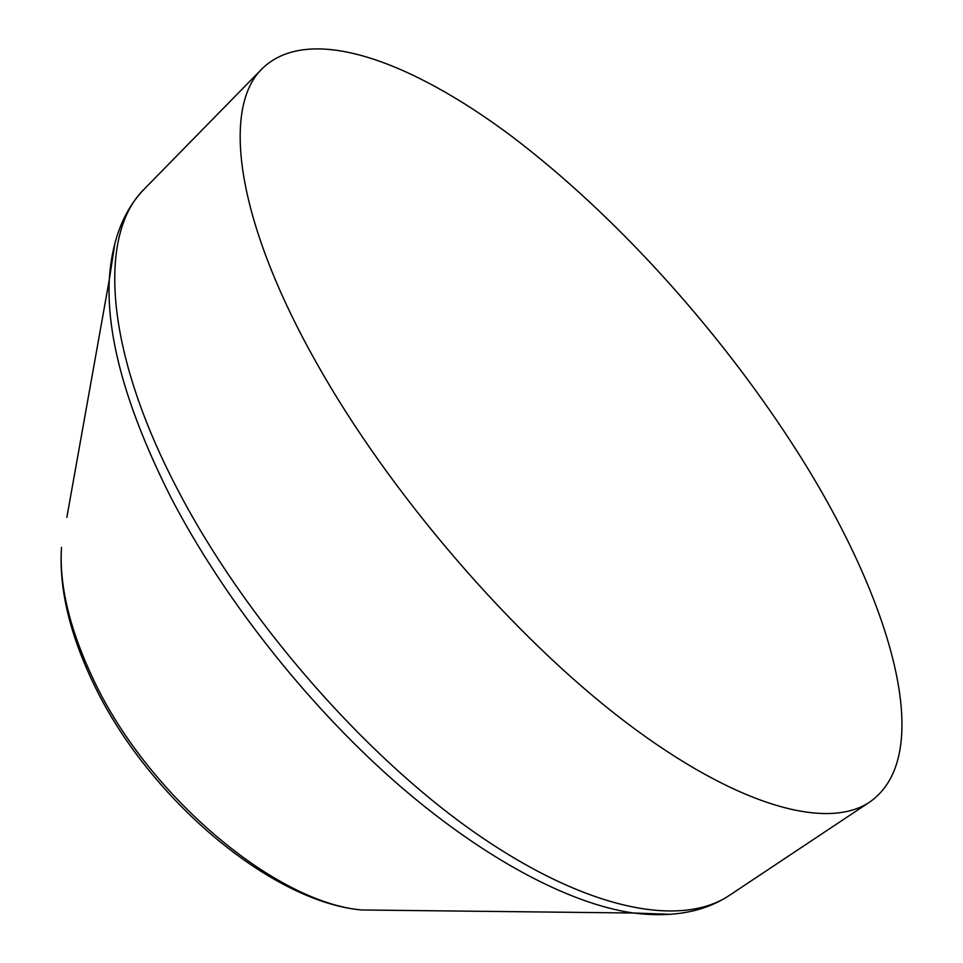 <?xml version="1.0" encoding="UTF-8"?>
<svg xmlns="http://www.w3.org/2000/svg" width="963" height="963" viewBox="0 0 963 963"><rect width="100%" height="100%" fill="white"/><g stroke="black" fill="none" stroke-linecap="round" stroke-linejoin="round"><path stroke-width="1.44" d="M791.959 443.353C888.512 591.607 939.19 753.535 869.782 801.998C827.807 830.479 737.73 807.223 625.131 721.732C512.798 636.387 388.956 492.635 315.96 361.932C234.418 217.096 222.176 106.436 262.514 68.325C309.412 23.461 410.671 60.513 511.943 136.505C614.033 213.858 716.46 326.999 791.959 443.353M670.766 914.32L633.377 913.008C568.676 903.812 480.609 857.275 392.675 779.681C304.874 701.907 222.152 596.326 170.728 497.089C126.923 410.082 106.448 337.664 109.276 279.812L114.982 242.832M66.844 517.348L109.276 279.812C111.792 240.63 123.553 210.283 144.57 188.76C98.659 232.745 102.945 346.716 177.192 488.759C243.603 617.03 362.329 753.86 474.398 832.297C586.732 910.829 681.286 927.875 729.424 895.361L869.782 801.998M729.424 895.361C704.35 911.985 672.343 917.859 633.377 913.008L361.643 909.975C270.94 901.97 147.098 797.593 92.966 682.418C69.348 632.775 58.863 587.743 61.488 547.333C59.116 585.576 69.757 629.633 93.411 679.481C147.845 795.859 275.659 902.608 361.643 909.975L392.097 910.312M144.57 188.76L262.514 68.325"/></g></svg>
